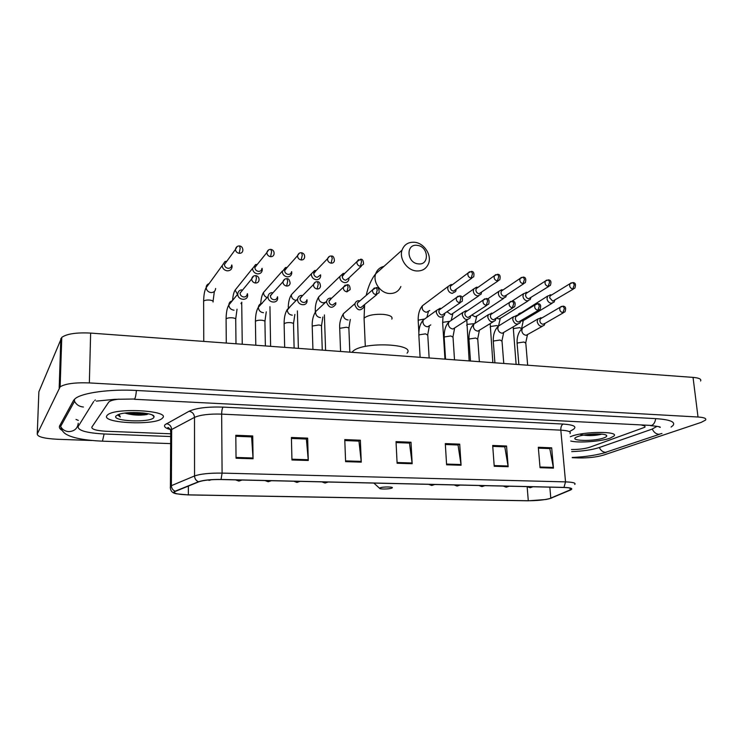 <?xml version="1.0" encoding="UTF-8"?>
<svg xmlns="http://www.w3.org/2000/svg" width="743" height="743" viewBox="0 0 743 743"><rect width="100%" height="100%" fill="white"/><g stroke="black" fill="none" stroke-linecap="round" stroke-linejoin="round"><path stroke-width="1.11" d="M137.353 413.192L142.935 412.941M610.152 438.129L613.941 436.057C619.541 431.089 583.348 431.311 571.209 436.382L570.308 436.745L571.209 436.382C583.348 431.311 619.541 431.089 613.941 436.057L610.152 438.129C601.152 441.509 578.491 443.153 570.708 441.026C578.491 443.153 601.152 441.509 610.152 438.129M162.494 418.058C171.308 410.684 115.481 407.257 107.586 414.91L106.955 415.569C100.704 423.204 154.981 425.767 162.15 418.393L162.494 418.058C171.308 410.684 115.481 407.257 107.586 414.91L106.955 415.569C100.704 423.204 154.981 425.767 162.15 418.393L162.494 418.058M549.588 498.599C543.895 500.03 536.799 500.745 528.292 500.736L188.351 494.857C177.753 494.494 173.23 493.417 174.8 491.615L198.929 481.77C203.619 480.192 210.956 479.439 220.931 479.541L563.761 487.473C569.76 487.687 572.231 488.346 571.153 489.479L549.588 498.599M549.922 498.609L570.596 489.99C573.42 488.56 571.218 487.696 563.974 487.408L221.052 479.458C210.817 479.365 203.303 480.127 198.492 481.743L175.162 491.197C172.952 492.172 173.453 493.055 176.648 493.844L188.248 494.922L528.097 500.801L545.761 499.519L549.922 498.609M91.863 427.086C91.473 429.278 96.265 430.671 106.23 431.265L170.704 433.791L106.23 431.265C96.265 430.671 91.473 429.278 91.863 427.086L108.608 402.288L91.863 427.086M571.497 449.524C578.723 449.524 584.787 448.772 589.701 447.258L644.831 427.253C645.528 426.343 644.553 425.665 641.906 425.2C644.553 425.665 645.528 426.343 644.831 427.253L589.701 447.258C584.787 448.772 578.723 449.524 571.497 449.524M119.094 399.13C114.05 399.669 110.707 400.551 109.082 401.787L108.608 402.288L109.082 401.787C110.707 400.551 114.05 399.669 119.094 399.13M291.953 459.973L291.405 437.488L307.648 438.129L308.28 460.484L291.953 459.973M236.051 458.236L235.8 435.277L252.722 435.946L253.066 458.765L236.051 458.236M446.608 464.793L445.289 443.59L459.703 444.156L461.087 465.248L446.608 464.793M494.225 466.279L492.683 445.466L506.55 446.014L508.156 466.715L494.225 466.279M540.05 467.709L538.313 447.277L551.668 447.806L553.461 468.127L540.05 467.709M345.597 461.644L344.771 439.596L360.364 440.218L361.265 462.137L345.597 461.644M397.106 463.251L396.028 441.63L411.009 442.224L412.17 463.725L397.106 463.251M411.009 442.224L409.263 443.088M396.075 442.568L409.477 443.088L412.17 463.725M360.364 440.218L358.767 441.101M344.808 440.553L358.962 441.11L361.265 462.137M551.668 447.806L549.551 448.596M538.387 448.159L549.811 448.605L553.461 468.127M506.55 446.014L504.553 446.831M492.748 446.367L504.794 446.84L508.156 466.715M459.703 444.156L457.827 444.992M445.345 444.5L458.05 445.001L461.087 465.248M252.722 435.946L251.468 436.884M235.81 436.271L251.617 436.893L253.066 458.765M307.648 438.129L306.209 439.039M291.432 438.454L306.385 439.039L308.28 460.484M93.655 401.545L78.154 426.528C77.718 430.476 86.402 432.965 104.206 433.986L170.686 436.531M571.692 451.623C582.874 451.187 591.957 449.859 598.951 447.639L651.88 429.203L657.044 426.324M95.392 399.966L94.602 400.523M572.259 457.716L578.769 457.948C588.242 458.078 596.434 457.149 603.335 455.162L701.169 422.386L705.562 420.083C706.63 418.448 704.113 417.427 698.011 417.009L89.355 382.924C75.015 382.394 65.273 383.694 60.137 386.824L37.252 434.005C37.373 436.791 44.069 438.546 57.341 439.271L91.974 440.506M700.593 381.01C701.615 379.125 699.098 377.918 693.043 377.388L90.637 333.087C76.483 332.372 66.861 333.802 61.771 337.368L38.868 391.793L37.252 434.005M671.078 427.049L673.13 425.386C675.517 421.848 669.815 419.609 656.041 418.653L136.536 390.474C110.178 388.914 81.869 392.796 75.145 398.675L73.473 400.551L59.663 425.776C58.827 427.383 59.672 428.943 62.198 430.466M603.994 437.85C606.084 437.079 606.975 436.355 606.678 435.658C606.112 432.955 584.76 433.689 577.543 436.661L576.559 437.079C567.763 440.998 594.075 441.695 603.994 437.85M580.72 434.534C586.812 435.974 593.508 435.937 600.808 434.414L601.561 434.116M599.425 433.977L586.626 434.655M417.194 245.366C405.632 243.528 406.69 263.022 418.272 263.867C429.835 265.557 428.646 246.267 417.194 245.366M416.284 270.935C406.969 270.266 399.01 258.657 402.037 250.15C404.201 244.484 408.399 241.865 414.64 242.283C424.225 243.091 432.082 255.258 428.488 263.737C426.241 268.882 422.173 271.288 416.284 270.935M380.063 487.863L379.571 488.272C379.227 489.321 389.118 489.228 391.654 488.151L391.756 488.114C395.295 486.776 382.951 486.507 380.063 487.863M407.043 353.176C416.024 343.805 364.107 341.436 353.306 350.919L351.931 352.303M550.972 294.897L547.647 296.048L547.006 298.658C547.48 301.259 548.891 302.81 551.26 303.302L554.055 302.113L554.724 300.358M551.538 295.036L550.126 295.909L549.662 297.804L552.736 301.166L573.392 289.055M527.047 292.426L523.518 293.699L522.933 296.206C523.397 298.835 524.827 300.395 527.242 300.896L530.196 299.568L530.808 297.785M527.484 292.556L525.979 293.522L525.561 295.333C525.895 297.237 526.936 298.37 528.682 298.732L548.798 286.417M502.63 289.9L501.581 289.77L498.887 291.33L498.367 293.699C498.822 296.355 500.28 297.934 502.742 298.445L505.862 296.949L506.41 295.157L504.135 296.253C502.352 295.881 501.302 294.739 500.977 292.816L501.349 291.098L502.965 290.002M477.721 287.318L476.569 287.188L473.746 288.925L473.3 291.145C473.746 293.819 475.223 295.417 477.73 295.937L481.027 294.274L481.51 292.482M477.925 287.411L476.207 288.628L475.882 290.244C476.198 292.185 477.266 293.336 479.086 293.717L498.042 280.975M452.311 284.69L451.029 284.541L448.085 286.482L447.713 288.535C448.14 291.237 449.636 292.853 452.199 293.374L455.682 291.516L456.1 289.733M452.357 284.764L450.537 286.129L450.267 287.625C450.574 289.575 451.66 290.745 453.509 291.126L471.851 278.161M344.204 273.415L343.164 273.433L339.923 276.396L339.82 277.538C340.201 280.352 341.78 282.034 344.557 282.591C346.749 282.674 348.17 281.708 348.811 279.693L348.904 278.105M344.501 273.61L342.235 276.554C342.514 278.597 343.656 279.814 345.671 280.222L348.746 278.114L361.284 266.282M315.886 270.48L314.651 270.517L311.419 273.786L311.363 274.631C311.735 277.473 313.342 279.182 316.174 279.749C318.552 279.823 320.029 278.746 320.604 276.535L320.595 274.845M316.035 270.675L313.75 273.638C314.02 275.699 315.181 276.935 317.233 277.343L320.437 275.003M286.937 267.48L285.47 267.554L282.284 271.669C282.637 274.538 284.272 276.266 287.169 276.842C289.742 276.898 291.284 275.709 291.776 273.285L291.665 271.632M285.47 267.554L286.919 267.675L284.625 270.656C284.885 272.737 286.064 273.981 288.163 274.399C290.03 274.446 291.145 273.582 291.497 271.817M257.301 264.406L255.592 264.545L252.555 268.632C252.889 271.539 254.543 273.285 257.505 273.87C260.301 273.907 261.889 272.597 262.279 269.95L262.084 268.325M257.124 264.629L254.849 267.61C255.1 269.709 256.298 270.972 258.434 271.39C260.468 271.418 261.62 270.471 261.898 268.548M226.819 261.248L224.98 261.508L222.148 265.66C222.528 268.529 224.21 270.257 227.172 270.833C230.191 270.842 231.835 269.412 232.104 266.551L231.807 264.945M226.624 261.508L224.405 264.564C224.674 266.653 225.891 267.898 228.045 268.316C230.228 268.325 231.417 267.294 231.612 265.223M541.303 317.846L537.839 318.988L537.152 321.691C538.666 326.158 541.043 327.319 544.275 325.165L544.972 323.381L542.929 324.264C541.192 323.92 540.152 322.787 539.817 320.874L540.31 318.914L541.823 318.023M517.007 315.571L513.32 316.862L512.707 319.444C514.305 324.05 516.747 325.174 520.054 322.824L520.694 321.032M517.416 315.738L515.791 316.732L515.345 318.608C515.679 320.539 516.729 321.682 518.503 322.035L538.424 310.333M492.21 313.258L488.3 314.707L487.761 317.15C489.442 321.905 491.968 322.991 495.34 320.409L495.915 318.626M492.507 313.407L490.761 314.53L490.371 316.304C490.696 318.255 491.764 319.406 493.566 319.769L512.902 307.862M466.92 310.899L465.991 310.741L462.75 312.524L462.285 314.809C464.078 319.722 466.688 320.762 470.124 317.93L470.625 316.146M467.078 311.02L465.211 312.292L464.867 313.945C465.192 315.914 466.27 317.085 468.118 317.447L486.823 305.345M441.101 308.484L440.079 308.308L436.67 310.323L436.28 312.413C438.194 317.502 440.896 318.487 444.379 315.366L444.797 313.602M441.11 308.586L439.122 310.017L438.834 311.54C439.15 313.537 440.246 314.707 442.131 315.078L460.186 302.763M359.937 300.85L358.925 300.711C356.956 300.766 355.656 301.714 355.043 303.553L354.885 304.927C357.262 310.565 360.234 311.336 363.782 307.24L363.959 305.763M359.788 300.98L357.457 303.005L357.346 304.017C357.634 306.06 358.776 307.286 360.773 307.667L376.72 294.683M331.647 298.184L330.654 298.064C328.536 298.175 327.208 299.234 326.66 301.249L326.567 302.327C329.14 308.159 332.195 308.837 335.725 304.361L335.799 302.698M331.471 298.342L328.982 301.389C329.26 303.469 330.421 304.695 332.465 305.085L335.622 302.856M301.714 295.37C299.466 295.538 298.11 296.717 297.655 298.909L297.618 299.661C297.525 305.178 306.422 306.803 307.035 301.398L307.008 299.773M302.512 295.64L299.996 298.714C300.265 300.813 301.444 302.057 303.525 302.457C305.317 302.485 306.413 301.658 306.822 299.968M272.068 292.612C269.7 292.891 268.353 294.191 268.028 296.531L268.019 296.94C267.889 302.735 277.418 304.11 277.687 298.361L277.566 296.773M272.885 292.881L270.359 295.974C270.61 298.092 271.808 299.355 273.944 299.754C275.894 299.773 277.028 298.853 277.362 296.996M241.651 289.807C239.227 290.234 237.927 291.665 237.751 294.107L237.751 294.163C237.584 300.237 247.772 301.324 247.66 295.24L247.438 293.689M242.552 290.076L240.045 293.179C240.286 295.315 241.503 296.587 243.685 296.996C245.803 296.996 246.982 295.983 247.215 293.949M153.727 417.668L154.08 416.721C154.525 412.718 127.527 410.916 118.62 414.445L116.01 415.978C111.404 421.3 150.049 422.934 153.727 417.668M117.654 414.826L120.301 417.009L119.066 414.297M124.852 413.089C132.17 415.198 139.517 415.681 146.91 414.529L148.284 413.777M120.301 417.009L117.747 414.789M144.411 413.117L130.638 412.588M147.727 413.665C141.699 414.473 134.771 414.204 126.96 412.848M168.067 427.643L168.642 427.717M528.292 500.736L527.14 486.628L529.973 487.687L531.626 486.73M171.187 429.779C165.503 428.339 163.451 426.64 165.039 424.69L189.093 411.25C196.273 408.018 207.603 406.635 223.095 407.108L563.11 424.058C574.042 424.866 577.348 426.705 573.048 429.575L569.491 431.553M175.162 491.197C172.775 490.185 171.512 488.337 171.373 485.671L171.661 429.51L170.518 430.308L170.704 432.435M551.761 497.921L551.167 498.172M221.052 479.458L222.092 473.105L565.534 481.882L563.974 487.408M198.492 481.743C196.022 480.675 194.703 478.743 194.545 475.957C200.387 473.913 209.572 472.966 222.092 473.105L221.655 414.12C209.322 413.767 200.276 414.854 194.508 417.38L171.661 429.51C171.364 426.203 169.627 424.262 166.451 423.668M570.011 433.587C571.293 431.757 568.237 430.615 560.826 430.151L565.534 481.882C573.02 482.161 576.094 483.015 574.757 484.464M170.323 487.9L170.426 486.154L171.373 485.671L194.545 475.957L194.508 417.38C194.183 413.935 192.381 411.901 189.093 411.25M563.11 424.058C561.476 425.033 560.714 427.058 560.826 430.151L221.655 414.12C221.72 410.61 222.203 408.269 223.095 407.108M188.351 494.857L188.36 486.052M550.795 498.181L549.839 487.157M570.215 489.999L570.039 488.105M397.068 462.508L412.096 462.982M446.571 464.069L461.013 464.524M494.169 465.564L508.063 466M539.994 467.013L553.368 467.431M345.569 460.892L361.209 461.384M291.934 459.202L308.234 459.722M236.042 457.447L253.038 457.985M60.072 425.015L60.629 426.473C61.539 430.299 63.647 433.039 66.954 434.711C73.687 438.231 85.51 440.385 102.441 441.175L104.122 433.986M73.956 399.836L74.532 401.322L60.629 426.473C62.347 429.621 65.059 431.33 68.765 431.618C74.393 431.302 77.551 428.516 78.247 423.259M74.43 399.307L74.532 401.322C76.418 404.768 79.39 406.662 83.439 407.015M136.415 390.465C136.025 394.877 135.43 397.728 134.622 399L114.747 399.325L96.349 401.118M655.688 418.634C655.15 422.219 653.784 424.494 651.583 425.451L134.269 399.279M661.967 433.457L658.883 434.311C655.995 434.005 653.794 432.25 652.28 429.064M659.422 434.311L605.536 452.348C602.796 452.088 600.725 450.472 599.332 447.5M60.824 338.632L59.189 387.92M90.637 333.087L89.355 382.924M693.043 377.388L698.011 417.009M383.964 266.384C379.849 267.322 377.091 269.811 375.661 273.833C372.698 281.959 380.23 292.928 389.137 293.485C394.765 293.764 398.675 291.442 400.867 286.519M364.172 320.4L364.079 318.32L364.757 317.614C368.816 315.023 375.048 313.945 383.462 314.382C390.131 315.171 392.908 316.741 391.821 319.081M571.246 282.814L570.057 283.65L572.964 282.572L574.283 284.792L572.76 289.064L574.822 288.191C576.094 284.56 575.472 282.693 572.964 282.572L572.769 282.554M521.66 328.777L519.812 327.617L513.738 328.536L513.292 329.474M520.954 320.874L522.023 321.069L524.502 319.889L552.114 303.283M520.267 312.952L518.363 314.122L517.778 315.515M550.126 295.909L570.057 283.65C569.11 286.25 570.011 288.061 572.76 289.064M503.271 486.071L506.122 487.148L507.729 486.182M546.616 280.12L545.353 281.058L548.362 279.87L549.634 282.099L548.148 286.426L550.331 285.451C551.594 281.913 550.935 280.055 548.362 279.87L548.176 279.851M498.414 326.056L496.695 325.564L490.603 326.493L490.204 327.431M496.63 318.171L498.859 318.942L501.488 317.632L528.115 300.878M525.979 293.522L545.353 281.058C544.48 283.668 545.408 285.461 548.148 286.426M478.919 485.513L481.798 486.591L483.349 485.616M521.456 277.38L520.128 278.421L523.239 277.111L524.465 279.359L523.016 283.733L525.329 282.637C526.323 279.015 525.626 277.167 523.239 277.111L523.063 277.093M474.155 323.66L467.031 324.412L466.669 325.341M472.065 315.19L475.241 316.778L478.028 315.32L503.643 298.417M501.349 291.098L520.128 278.421C519.329 281.04 520.295 282.814 523.016 283.733M454.075 484.938L456.982 486.024L458.487 485.04M495.776 274.576L494.374 275.737L497.578 274.288L498.767 276.554L497.346 280.984L499.788 279.758C500.652 276.136 499.909 274.316 497.578 274.288L497.411 274.269M449.301 321.366L442.995 322.295L442.679 323.214M447.221 311.902L451.168 314.577L478.668 295.909M476.207 288.628L494.374 275.737C493.658 278.356 494.652 280.111 497.346 280.984M428.73 484.352L431.655 485.448L433.104 484.455M469.53 271.715L468.053 273.015L471.378 271.409L472.511 273.693L471.127 278.179L473.709 276.795C474.396 273.183 473.616 271.381 471.378 271.409L471.211 271.39M424.885 303.906L422.451 305.744C421.615 309.107 422.916 311.298 426.361 312.311L429.723 310.5M423.872 319.109L418.485 320.131L418.216 321.041M450.537 286.129L468.053 273.015C467.44 275.625 468.461 277.343 471.127 278.179M321.905 481.873L324.97 483.024L326.168 481.975M358.618 259.641L356.9 261.657L360.671 259.242L361.572 261.601L360.374 266.31L363.531 264.164C363.503 260.7 362.556 259.056 360.671 259.242L360.541 259.233M321.58 294.144L318.663 296.968C318.413 300.135 319.889 302.095 323.075 302.847L325.573 302.271M315.45 311.038L315.338 311.893M342.309 275.727L356.9 261.657C356.733 264.136 357.885 265.688 360.374 266.31M293.764 481.223L296.856 482.383L297.999 481.325M329.307 256.465L327.552 258.694C328.406 256.753 329.697 255.871 331.424 256.029L332.26 258.406L331.109 263.18C332.892 263.245 333.988 262.446 334.406 260.793C334.22 257.422 333.226 255.833 331.424 256.029L331.304 256.019M294.377 291.581L291.386 294.702C291.302 297.776 292.807 299.661 295.909 300.358M313.787 273.015L327.552 258.694C327.496 261.099 328.685 262.595 331.109 263.18M265 480.554L268.139 481.733L269.207 480.656M299.308 253.214L297.544 255.666C298.314 253.577 299.633 252.601 301.509 252.741L302.28 255.137L301.184 259.966C303.107 260.022 304.249 259.149 304.611 257.329C304.853 254.803 303.813 253.279 301.509 252.741L301.398 252.731M270.61 346.322L269.95 306.683M266.579 288.981L263.561 292.398C263.514 294.85 264.684 296.578 267.081 297.581M284.643 270.248L297.544 255.666C297.609 258.007 298.816 259.437 301.184 259.966M235.605 479.876L238.791 481.065L239.785 479.978M268.613 249.899L266.848 252.583C267.471 250.363 268.827 249.295 270.898 249.379L271.594 251.793L270.554 256.688C272.644 256.734 273.823 255.759 274.102 253.781C274.195 251.32 273.127 249.852 270.898 249.379L270.796 249.369M242.246 344.241L241.744 304.491L240.936 303.181M238.159 286.324L235.15 290.067L237.509 294.395M254.849 267.434L266.848 252.583C267.025 254.83 268.26 256.205 270.554 256.688M207.186 480.099L209.433 479.876M237.184 246.5L235.438 249.434C235.94 247.057 237.314 245.896 239.562 245.933L240.184 248.366L239.2 253.326C241.466 253.354 242.692 252.286 242.877 250.14C242.794 247.735 241.689 246.332 239.562 245.933L239.469 245.924M213.065 302.002C213.501 301.101 212.424 300.46 209.814 300.079C206.777 299.856 204.715 300.218 203.638 301.156L203.647 301.937M209.099 283.631C207.186 284.3 206.21 285.656 206.155 287.68C206.508 290.42 208.105 292.045 210.928 292.566L211.226 292.584C213.947 292.436 215.424 291.052 215.646 288.442M224.405 264.564L235.438 249.434C235.726 251.589 236.98 252.889 239.2 253.326M561.411 306.395L560.166 307.24L563.036 306.172L564.392 308.475L562.869 312.757L564.949 311.874C566.277 308.243 565.637 306.348 563.036 306.172L562.841 306.153M527.66 365.222L525.803 343.136L523.908 342.021L517.62 342.941L517.156 343.879M524.512 326.855L522.45 328.072L521.762 330.719C522.264 333.421 523.741 334.954 526.211 335.288L542.195 326.363M540.31 318.914L560.166 307.24C559.163 309.905 560.064 311.744 562.869 312.757M536.39 303.915L535.062 304.871L538.043 303.683L539.353 306.014L537.867 310.342L540.077 309.339C541.257 305.707 540.579 303.822 538.043 303.683L537.858 303.673M503.763 363.466L502.017 341.204L500.039 340.034L493.733 340.972L493.315 341.91M500.606 324.719L498.395 326.084L497.782 328.61C498.265 331.35 499.77 332.892 502.287 333.236L517.825 324.162M515.791 316.732L535.062 304.871C534.143 307.546 535.071 309.376 537.867 310.342M510.831 301.389L509.429 302.466L512.512 301.147L513.775 303.488L512.326 307.871L514.667 306.748C515.726 303.135 515.001 301.268 512.512 301.147L512.336 301.129M479.384 361.674L477.768 339.245L475.687 338.019L469.372 338.957L469 339.895M476.226 322.536L473.848 324.078L473.31 326.465C473.793 329.233 475.316 330.784 477.879 331.137L492.953 321.914M490.761 314.53L509.429 302.466C508.584 305.15 509.559 306.952 512.326 307.871M484.724 298.807L483.229 300.023L486.442 298.556L487.649 300.915L486.238 305.345L488.718 304.082C489.609 300.469 488.848 298.621 486.442 298.556L486.266 298.537M454.512 359.844L453.026 337.238L450.852 335.957L444.518 336.913L444.193 337.833M451.345 320.317L448.809 322.053L448.345 324.282C448.818 327.069 450.36 328.638 452.979 329L467.561 319.629M465.211 312.292L483.229 300.023C482.495 302.707 483.489 304.481 486.238 305.345M458.041 296.178L456.471 297.544L459.796 295.9L460.957 298.277L459.583 302.772L462.211 301.342C462.917 297.729 462.109 295.918 459.796 295.9L459.629 295.89M429.138 357.977L427.782 335.195L425.507 333.848L419.154 334.824L418.876 335.734M425.953 318.05L423.259 320.001L422.878 322.044C423.334 324.867 424.894 326.456 427.569 326.818L430.791 324.905M439.122 310.017L456.471 297.544C455.83 300.209 456.871 301.955 459.583 302.772M374.379 287.931L372.587 289.863L376.274 287.587L377.258 290.03L376.023 294.683L379.106 292.649C379.274 289.185 378.336 287.504 376.274 287.587L376.134 287.578M349.823 352.145L348.904 328.824C349.294 328.072 348.411 327.561 346.266 327.273L339.885 328.285L339.737 329.158M346.544 310.973L343.377 313.722L343.229 315.069C343.647 317.967 345.281 319.611 348.123 319.992M357.457 303.005L372.587 289.863C372.308 292.426 373.46 294.033 376.023 294.683M345.216 285.061L343.368 287.225L347.176 284.699L348.086 287.16L346.897 291.869L350.129 289.594C350.092 286.176 349.108 284.541 347.176 284.699L347.046 284.69M322.267 350.12L321.496 326.604C321.914 325.824 320.985 325.285 318.728 324.988L312.339 326.019L312.236 326.874M318.914 308.512L315.636 311.586L315.543 312.645C315.951 315.571 317.614 317.233 320.512 317.623M329.056 300.599L343.368 287.225C343.22 289.724 344.399 291.275 346.897 291.869M315.376 282.136L313.49 284.541C314.243 282.572 315.543 281.634 317.4 281.736L318.245 284.216L317.103 288.99C318.951 289.036 320.075 288.182 320.484 286.445C320.27 283.139 319.239 281.569 317.4 281.736L317.28 281.727M294.126 348.049L293.513 324.347C293.94 323.53 292.974 322.973 290.606 322.648C287.606 322.453 285.47 322.796 284.207 323.697L284.142 324.533M290.671 306.005L287.262 310.165C287.662 313.128 289.343 314.8 292.305 315.199M300.033 298.157L313.49 284.541C313.472 286.965 314.679 288.442 317.103 288.99M284.829 279.136L282.925 281.801C283.575 279.665 284.913 278.634 286.937 278.699L287.699 281.207L286.622 286.046C288.628 286.074 289.807 285.126 290.132 283.213C289.566 279.86 288.498 278.356 286.937 278.699L286.826 278.69M265.372 345.941L264.926 322.035C265.381 321.19 264.359 320.604 261.861 320.261C258.805 320.057 256.669 320.409 255.462 321.329L255.434 322.146M262.186 303.404C259.957 303.738 258.685 305.011 258.378 307.231L258.369 307.63C258.75 310.62 260.459 312.32 263.486 312.719M270.368 295.668L282.925 281.801C283.037 284.132 284.272 285.544 286.622 286.046M253.558 276.08L251.654 279.006C252.146 276.74 253.512 275.607 255.75 275.597L256.446 278.123L255.425 283.027C257.607 283.037 258.824 281.987 259.056 279.897C259.112 277.51 258.007 276.08 255.75 275.597L255.648 275.588M235.986 343.777L235.726 319.676C236.19 318.803 235.113 318.18 232.494 317.828C229.373 317.614 227.237 317.976 226.086 318.905L226.095 319.694M232.271 300.841C230.126 301.398 228.974 302.782 228.835 304.992L228.835 305.048C229.206 308.066 230.934 309.785 234.026 310.193M240.045 293.123L251.654 279.006C251.896 281.235 253.149 282.581 255.425 283.027M170.407 429.203C167.76 427.94 167.091 427.42 168.42 427.652L170.723 430.123L170.426 486.154C169.998 490.575 172.07 493.138 176.648 493.844M571.153 489.479L571.061 488.485M76.027 419.442L78.321 420.408M170.649 443.608L102.543 441.175M606.26 452.329C596.629 455.18 585.28 456.889 572.24 457.447M650.571 425.646C663.025 426.761 659.868 427.457 660.09 427.401L658.762 426.686M61.771 337.368L60.137 386.824M605.842 434.999L606.678 435.658M366.188 295.426C368.277 286.278 371.435 279.08 375.661 273.833L402.037 250.15M365.305 346.433L364.079 318.32L364.599 304.983M379.571 488.272L373.859 483.08M530.233 487.687L532.982 486.767M521.623 328.239L523.248 320.855M516.125 364.376L513.199 326.939M516.942 315.561L547.647 296.048M551.64 294.98L550.099 294.795M506.373 487.148L509.15 486.21M498.572 325.843L500.188 318.691M492.86 362.668L490.185 323.66M512.02 301.129L523.518 293.699M527.586 292.482L526.09 292.305M482.04 486.591L484.835 485.653M475.111 322.889L476.69 316.49M469.149 360.922L466.808 320.131M487.649 298.937L498.887 291.33M503.048 289.946L501.581 289.77M523.685 283.724L506.401 295.166M457.214 486.024L460.038 485.077M451.205 320.335L452.738 314.243M444.964 359.138L442.642 322.629L442.995 316.843M462.1 297.219L473.746 288.925M478 287.355L476.569 287.188M431.878 485.448L434.739 484.492M426.881 317.391L428.312 311.939M418.857 332.242L418.179 320.437C418.03 314.187 419.451 309.292 422.451 305.744L448.085 286.482M452.431 284.708L451.029 284.541M325.146 483.024L328.155 482.021M315.338 312.014L315.311 311.196C315.06 305.912 316.174 301.166 318.663 296.968L339.923 276.396M325.592 350.362L324.403 314.921M344.538 273.573L343.164 273.433M297.024 482.383L300.079 481.371M288.265 307.314C288.386 302.067 289.426 297.859 291.386 294.702L311.419 273.786M298.38 348.365L297.376 310.918M316.054 270.656L314.651 270.517M268.297 481.733L271.399 480.702M260.691 303.803C261.072 298.5 262.028 294.702 263.561 292.398L282.303 271.121M238.94 481.065L242.088 480.024M241.744 303.738L241.791 302.178M232.55 300.451C232.986 295.482 233.859 292.018 235.15 290.067L252.555 268.418M257.05 264.647L255.592 264.545M211.504 479.727L208.922 480.387M214.356 291.47L213.065 301.24M203.758 341.409L203.638 301.156C203.768 294.86 204.613 290.364 206.155 287.68L222.148 265.66M226.448 261.564L224.98 261.508M525.765 342.616L527.4 335.084M518.855 364.572L517.109 343.359C516.756 336.923 518.53 331.824 522.45 328.072L537.839 318.988M541.944 317.948L540.588 317.735M563.417 312.757L544.972 323.391M501.98 340.666L503.587 332.994M494.903 362.816L493.278 341.362C493.027 334.759 494.736 329.669 498.395 326.084L513.32 316.862M517.537 315.664L516.227 315.45M477.73 338.678L479.3 330.858M470.477 361.014L468.963 339.319C468.796 332.613 470.43 327.533 473.848 324.078L488.3 314.707M492.618 313.323L491.364 313.119M452.989 336.653L454.53 328.675M445.549 359.185L444.156 337.238C444.1 330.366 445.651 325.304 448.809 322.053L462.75 312.524M467.189 310.945L465.991 310.741M427.745 334.582L429.268 326.437M420.111 357.318L418.838 335.112C418.68 328.647 420.148 323.614 423.259 320.001L436.67 310.323M441.221 308.512L440.079 308.308M348.876 328.137L350.306 319.406M340.573 351.467L339.709 328.471C339.291 323.381 340.517 318.468 343.377 313.732L355.043 303.553M321.487 325.898L322.889 316.945M312.924 349.433L312.209 326.158C311.986 320.558 313.128 315.701 315.636 311.586L326.66 301.249M293.504 323.614L294.878 314.419M284.671 347.352L284.123 323.79C284.067 317.707 285.136 312.914 287.309 309.422L297.655 298.909M264.926 321.282L266.263 311.828M255.796 345.235L255.416 321.375C255.499 314.911 256.493 310.193 258.378 307.231L268.028 296.531M235.726 318.905L237.036 309.172M226.29 343.062L226.086 318.914C226.197 312.413 227.117 307.769 228.835 304.992L237.751 294.107M152.371 415.096L154.08 416.721"/></g></svg>

